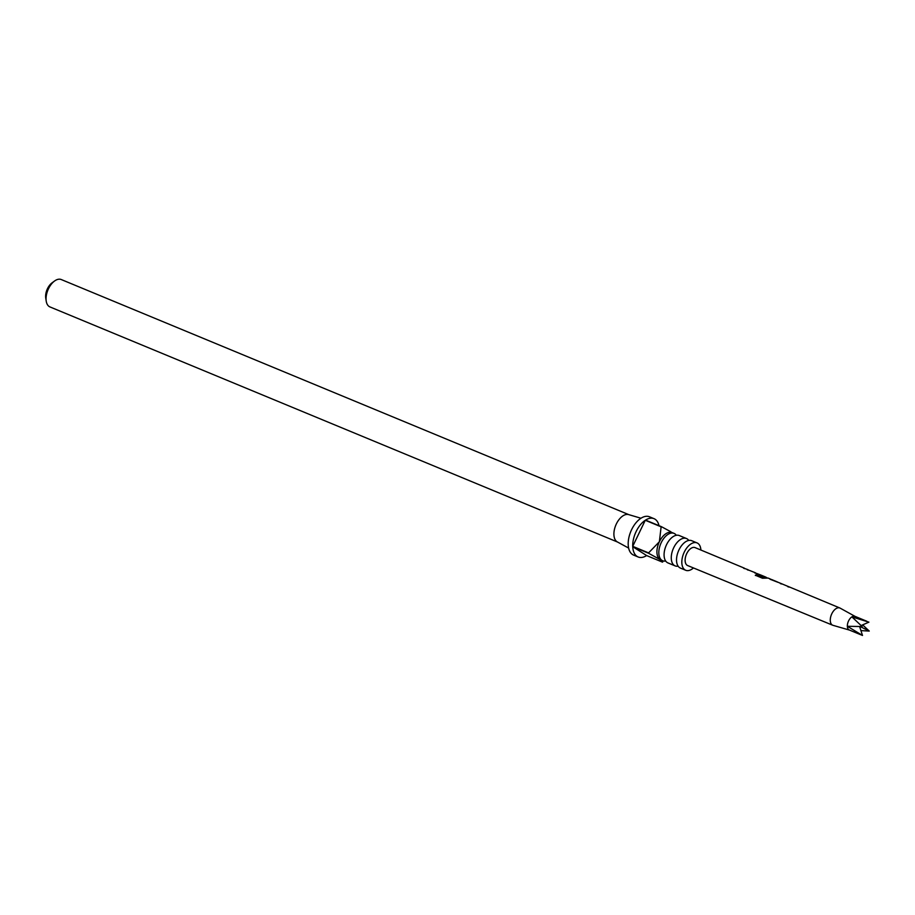 <?xml version="1.0" encoding="UTF-8"?>
<svg xmlns="http://www.w3.org/2000/svg" width="915" height="915" viewBox="0 0 915 915"><rect width="100%" height="100%" fill="white"/><g stroke="black" fill="none" stroke-linecap="round" stroke-linejoin="round"><path stroke-width="1.37" d="M686.479 538.535L679.285 535.55A14.812 8.315 112.5 0 0 670.409 538.946A14.812 8.315 112.5 0 0 664.084 554.238A14.812 8.315 112.5 0 0 667.218 562.531A14.812 8.315 112.5 0 0 667.95 562.919L675.144 565.893A14.812 8.315 -67.5 0 1 674.412 565.516A14.812 8.315 -67.5 0 1 673.417 548.36A14.812 8.315 -67.5 0 1 686.479 538.535A14.812 8.315 -67.5 0 1 687.211 538.912A14.812 8.315 -67.5 0 1 688.766 540.445M697.036 542.904L691.74 540.708A14.812 8.315 112.5 0 0 682.865 544.105A14.812 8.315 112.5 0 0 676.528 559.397A14.812 8.315 112.5 0 0 679.673 567.689A14.812 8.315 112.5 0 0 680.405 568.078L685.701 570.274A14.812 8.315 -67.5 0 1 684.969 569.885A14.812 8.315 -67.5 0 1 683.974 552.729A14.812 8.315 -67.5 0 1 697.036 542.904A14.812 8.315 -67.5 0 1 697.768 543.281A14.812 8.315 -67.5 0 1 700.89 550.029M770.419 579.401L771.185 579.675M855.079 616.39L840.142 608.132A9.333 5.238 112.5 0 0 839.856 607.995L770.544 579.138M781.113 583.496L781.89 583.976M788.513 586.584L789.313 587.064M777.121 581.837L771.482 579.801L778.196 582.398M770.087 578.898L768.165 578.086L762.458 578.223L755.344 575.238L756.831 574.471L767.159 577.868M760.765 575.009L756.236 573.27M759.13 574.723L760.251 575.169M755.435 572.79L748.825 570.171M748.035 569.69L745.199 568.673M839.856 607.995A9.333 5.238 112.5 0 0 833.428 611.106A9.333 5.238 112.5 0 0 830.271 620.519A9.333 5.238 112.5 0 0 832.707 625.231A9.333 5.238 112.5 0 0 833.016 625.334L849.406 630.069M744.41 568.181L695.091 547.616A9.71 5.456 112.5 0 0 688.412 550.853A9.71 5.456 112.5 0 0 685.118 560.655A9.71 5.456 112.5 0 0 687.657 565.562L832.707 625.231M855.193 616.447A7.4 4.163 112.5 0 0 854.953 616.333A7.4 4.163 112.5 0 0 851.876 616.87A7.4 4.163 112.5 0 0 847.359 626.283L862.17 626.546L851.876 616.87L868.907 622.154L861.152 625.528M665.663 560.998A14.812 8.315 -67.5 0 1 662.689 560.735A14.812 8.315 -67.5 0 1 661.957 560.357A14.812 8.315 -67.5 0 1 660.973 543.201A14.812 8.315 -67.5 0 1 674.035 533.376A14.812 8.315 -67.5 0 1 674.767 533.754A14.812 8.315 -67.5 0 1 676.311 535.286M678.118 566.156A14.812 8.315 -67.5 0 1 675.144 565.893M659.006 525.679A20.736 11.643 112.5 0 0 655.049 519.205A20.736 11.643 112.5 0 0 654.019 518.668A20.736 11.643 112.5 0 0 645.544 520.097L661.396 526.663L670.901 531.787M662.689 560.735L660.79 559.957A14.812 8.315 -67.5 0 1 660.058 559.568L648.586 553.266L632.745 546.701A20.736 11.643 112.5 0 0 637.126 556.446A20.736 11.643 112.5 0 0 638.155 556.983L633.626 555.108A20.736 11.643 -67.5 0 1 632.597 554.57A20.736 11.643 -67.5 0 1 631.201 530.551A20.736 11.643 -67.5 0 1 649.49 516.792L654.019 518.668M648.586 553.266A20.736 11.643 -67.5 0 1 648.575 552.9L659.372 541.749A14.812 8.315 -67.5 0 1 672.125 532.587L674.035 533.376M662.746 561.947A20.736 11.643 -67.5 0 1 662.471 562.13L660.058 559.568A14.812 8.315 -67.5 0 1 659.372 541.749L661.122 526.834L645.269 520.269A20.736 11.643 112.5 0 0 632.723 546.335L648.575 552.9M617.625 542.069A14.812 8.315 -67.5 0 1 617.328 541.92A14.812 8.315 -67.5 0 1 617.042 541.749A14.812 8.315 -67.5 0 1 615.875 524.993A14.812 8.315 -67.5 0 1 628.639 514.596L640.98 518.245M46.219 301.115L45.75 298.096A11.255 6.325 -67.5 0 1 52.075 282.827L54.545 281.019A14.812 8.315 112.5 0 0 46.219 301.115A14.812 8.315 112.5 0 0 49.193 306.525A14.812 8.315 112.5 0 0 49.925 306.914L617.545 542.035M628.88 514.676L61.259 279.544A14.812 8.315 112.5 0 0 54.545 281.019M693.467 567.952A14.812 8.315 -67.5 0 1 685.701 570.274M638.155 556.983A20.736 11.643 112.5 0 0 646.631 555.565L662.471 562.13M632.723 546.335L645.269 520.269M632.745 546.701L646.631 555.565M849.292 630.012L862.502 635.456L847.359 626.283A7.4 4.163 112.5 0 0 849.292 630.012A7.4 4.163 112.5 0 0 849.532 630.103M862.651 624.888L869.25 631.064L860.935 630.607M862.502 635.456L859.608 626.512M869.25 631.064L860.077 626.512M743.689 568.284L744.764 568.661M747.303 569.793L748.39 570.159M754.692 572.87L755.801 573.259M755.355 575.489L756.796 574.746L763.533 577.274M758.661 574.471L760.285 575.123M765.134 577.171L760.388 574.86M763.499 577.548L766.324 577.639M780.346 583.576L781.467 583.964M787.746 586.664L788.879 587.053M777.407 581.951L771.78 579.595M766.164 577.262L760.559 574.917M617.328 541.92L628.628 548.062M854.953 616.333L866.86 621.262M766.839 577.857L766.175 577.582M771.494 579.801L769.973 579.161"/></g></svg>
